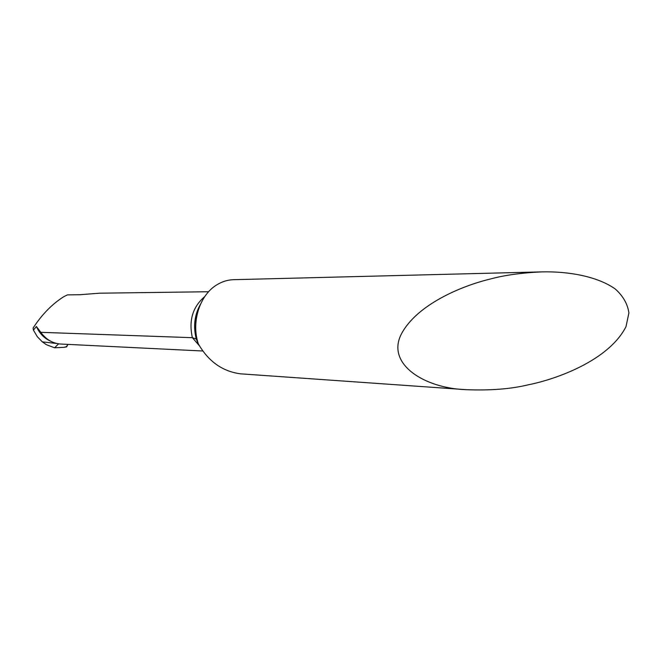 <?xml version="1.0" encoding="UTF-8"?>
<svg xmlns="http://www.w3.org/2000/svg" width="662" height="662" viewBox="0 0 662 662"><rect width="100%" height="100%" fill="white"/><g stroke="black" fill="none" stroke-linecap="round" stroke-linejoin="round"><path stroke-width="0.99" d="M202.87 351.009L60.217 344.008C53.233 343.321 47.308 340.144 42.434 334.484L40.845 332.324L192.369 337.686L196.233 338.985L198.335 343.876C190.979 322.129 199.734 294.83 217.028 284.718C222.267 281.532 227.769 279.852 233.545 279.687L541.971 271.875C567.706 271.296 596.843 276.054 615.155 288.905C623.058 295.931 627.634 303.941 628.9 312.936L625.995 326.664C608.932 360.269 556.891 379.127 528.086 384.854C510.791 389.033 490.079 390.638 465.949 389.67C423.961 388.23 385.789 363.761 401.445 333.871C416.994 304.537 461.563 285.943 489.979 279.107C504.154 275.218 521.482 272.81 541.971 271.875M40.845 332.324L36.41 326.498L33.423 330.115L33.1 328.021C41.946 314.467 52.141 304.048 63.684 296.75L67.4 294.88L79.655 294.731L99.664 293.192L208.613 291.735M58.579 343.818L54.598 347.79L46.439 344.712L42.327 341.865L56.924 343.512L42.327 341.865L37.287 336.66L33.423 330.115M465.949 389.67L240.678 373.84C222.606 371.506 208.489 361.526 198.335 343.876M66.647 346.888L67.905 344.397L66.407 346.689L63.991 347.302M63.759 347.335L54.598 347.79M200.023 305.29C194.405 316.022 193.23 327.4 196.49 339.416M204.781 296.568C192.716 306.779 188.579 320.482 192.369 337.686L199.444 345.821M36.41 326.498C39.538 333.59 44.437 338.563 51.098 341.41M196.25 339.027C193.13 326.341 194.529 314.781 200.429 304.355M196.705 339.929L195.911 338.621M46.059 338.117L42.434 334.492M64.164 347.277L66.688 346.888"/></g></svg>
